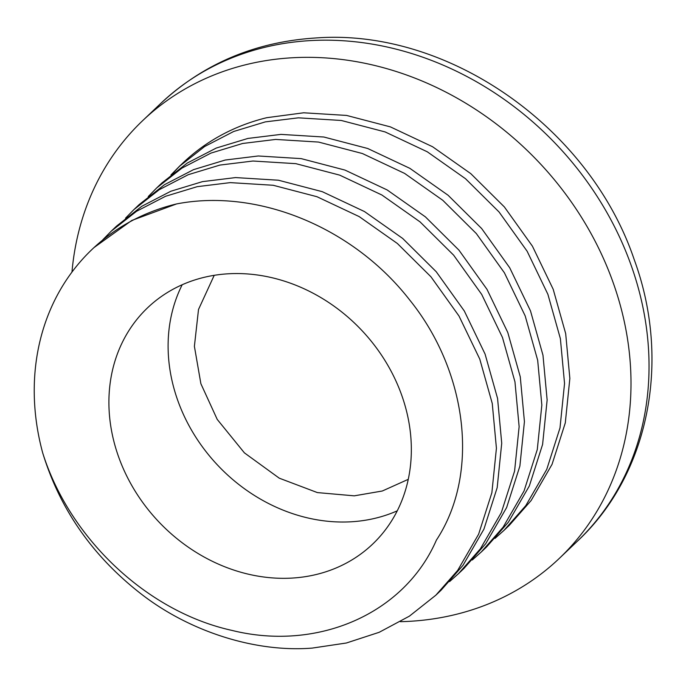 <?xml version="1.0" encoding="UTF-8"?>
<svg xmlns="http://www.w3.org/2000/svg" width="686" height="686" viewBox="0 0 686 686"><rect width="100%" height="100%" fill="white"/><g stroke="black" fill="none" stroke-linecap="round" stroke-linejoin="round"><path stroke-width="1.03" d="M148.245 196.556L156.657 187.964L181.953 168.104L210.971 153.089L242.63 143.477L275.678 139.429L318.57 142.071L362.388 153.527L404.577 173.395L442.787 200.295L476.341 233.574L504.416 272.822L525.184 315.903L537.678 360.261L541.837 405.066L537.292 449.51L524.044 490.987L503.104 527.2L481.255 552.007L486.563 546.956L508.403 522.157L529.343 485.945L542.592 444.468L547.136 400.024L542.978 355.219L530.484 310.861L509.715 267.772L481.649 228.532L448.087 195.253L409.885 168.353L367.687 148.485L323.869 137.02L280.977 134.387L247.929 138.435L216.27 148.047L187.252 163.062L161.965 182.922M458.557 573.599L463.856 568.557L485.697 543.749L506.637 507.537L519.885 466.068L524.43 421.616L520.271 376.811L507.777 332.461L487.009 289.372L458.934 250.124L425.38 216.853L387.17 189.953L344.981 170.085L301.163 158.62L258.27 155.979L225.222 160.035L193.563 169.639L164.546 184.654L139.249 204.514L133.95 209.556L159.238 189.705L188.264 174.69L219.923 165.077L252.971 161.021L295.863 163.662L339.681 175.127L381.87 194.996L420.072 221.895L453.635 255.166L481.701 294.414L502.478 337.503L514.963 381.853L519.13 426.658L514.586 471.111L501.337 512.579L480.397 548.791L458.548 573.599L449.587 581.591M125.538 218.148L133.95 209.556M441.141 590.157L462.99 565.35L483.93 529.138L497.178 487.669L501.723 443.216L497.564 398.412L485.071 354.053L464.302 310.972L436.227 271.725L402.673 238.445L364.463 211.545L322.274 191.677L278.456 180.221L235.564 177.58L202.516 181.627L170.857 191.24L141.839 206.254L116.543 226.114L111.243 231.156L136.531 211.297L165.549 196.282L197.216 186.669L230.264 182.622L273.157 185.263L316.975 196.719L359.164 216.587L397.365 243.487L430.928 276.767L458.994 316.014L479.771 359.095L492.256 403.454L496.424 448.258L491.871 492.711L478.631 534.18L457.682 570.392L435.842 595.199L409.396 616.157L379.195 632.295L346.379 643.005L312.241 648.09C254.96 652.703 188.367 631.326 139.455 592.627C91.941 555.188 59.682 508.583 42.669 452.803C69.175 537.627 146.332 611.518 231.851 630.383C316.906 651.58 404.183 614.339 436.399 540.114C480.286 473.434 467.363 371.46 409.688 299.988C352.947 226.997 257.379 188.196 176.542 203.939L131.781 220.455L93.836 247.706M102.831 239.748L111.243 231.156M176.542 203.939A243.744 208.407 -133.6 0 0 92.147 249.318A243.744 208.407 -133.6 0 0 42.669 452.803M503.97 530.398L509.269 525.356L531.11 500.557L552.05 464.345L565.298 422.876L569.852 378.423L565.684 333.619L553.19 289.26L532.422 246.18L504.356 206.932L470.793 173.652L432.592 146.753L390.394 126.884L346.576 115.428L303.684 112.787L266.777 117.692A243.744 208.407 -133.6 0 0 182.982 162.925L179.363 166.372L204.651 146.512L233.669 131.489L265.336 121.885L298.384 117.829L341.276 120.47L385.095 131.926L427.284 151.795L465.494 178.703L499.048 211.974L527.122 251.222L547.891 294.311L560.385 338.661L564.544 383.465L559.999 427.918L546.751 469.387L525.81 505.599L503.961 530.407L495 538.399M481.255 552.007L472.294 559.999M228.884 273.757A163.165 139.515 46.4 0 1 391.097 371.177A163.165 139.515 46.4 0 1 372.575 544.17A163.165 139.515 46.4 0 1 291.361 578.118A163.165 139.515 46.4 0 1 129.148 480.697A163.165 139.515 46.4 0 1 147.679 307.705A163.165 139.515 46.4 0 1 228.884 273.757M71.97 272.085A302.166 258.356 46.4 0 1 142.722 120.59A302.166 258.356 46.4 0 1 293.119 57.718A302.166 258.356 46.4 0 1 593.51 238.136A302.166 258.356 46.4 0 1 559.21 558.49A302.166 258.356 46.4 0 1 408.813 621.362A302.166 258.356 46.4 0 1 400.435 621.679M214.221 275.318L198.511 309.472L194.395 346.336L200.878 383.714L217.222 419.403L244.396 452.854L279.262 478.176L317.386 492.591L354.268 495.841L382.308 491.005L408.256 479.343M181.164 164.683A243.744 208.407 -133.6 0 0 172.761 173.481M170.951 174.956L179.363 166.372M182.202 284.741A163.165 139.515 -133.6 0 0 200.972 444.845A163.165 139.515 -133.6 0 0 350.555 521.823A163.165 139.515 -133.6 0 0 397.245 510.838M160.764 103.432C203.716 63.472 255.698 41.632 316.7 37.91C448.678 28.443 589.823 127.913 634.233 259.668C671.277 360.553 649.325 474.3 577.243 541.331A302.166 258.356 -133.6 0 0 611.552 220.986A302.166 258.356 -133.6 0 0 311.152 40.56A302.166 258.356 -133.6 0 0 160.764 103.432L142.722 120.59M161.956 182.922L156.657 187.964M93.836 247.715L92.147 249.318M441.149 590.149L435.85 595.191M577.243 541.331L559.21 558.49"/></g></svg>
